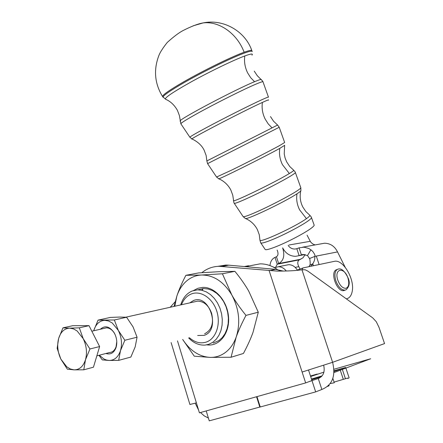 <?xml version="1.0" encoding="UTF-8"?>
<svg xmlns="http://www.w3.org/2000/svg" width="443" height="443" viewBox="0 0 443 443"><rect width="100%" height="100%" fill="white"/><g stroke="black" fill="none" stroke-linecap="round" stroke-linejoin="round"><path stroke-width="0.66" d="M206.693 344.859L208.775 345.025C220.714 345.418 230.183 331.846 228.455 316.064C226.905 300.282 214.633 286.842 202.789 287.385L197.955 288.26L193.547 290.514M213.271 343.043L218.836 340.623L222.259 337.599L225.033 333.634L227.032 328.9L228.167 323.589L228.378 317.941L227.652 312.21L226.03 306.639L223.582 301.489L220.42 296.982L216.682 293.299L212.546 290.608L208.188 289.013L203.758 288.565L192.273 290.957C186.697 293.327 182.843 297.978 180.711 304.911M222.414 273.774L231.789 294.933C223.671 281.626 213.576 274.987 201.504 275.014C195.872 275.302 190.855 277.335 186.453 281.117C182.101 284.949 178.883 289.999 176.812 296.256C178.856 289.971 181.874 282.994 185.872 275.325L201.504 275.014L222.414 273.774L234.901 271.332L218.698 271.709L198.542 272.932L185.872 275.325M182.732 339.482C190.053 350.668 199.162 356.643 210.06 357.396C215.747 357.534 220.946 355.829 225.648 352.279C230.316 348.647 233.826 343.596 236.169 337.134L231.074 357.246L210.06 357.396L194.267 356.183L182.671 339.499M231.074 357.246L243.423 353.464C247.532 345.756 250.727 338.729 253.008 332.383L258.286 312.221L248.722 291.112C245.134 284.816 240.521 278.226 234.901 271.332M188.629 337.915C193.646 343.098 199.178 345.485 205.209 345.075L208.819 344.3L212.745 342.328L216.173 339.288L218.953 335.29L220.957 330.517L222.087 325.162L222.292 319.464L221.561 313.683L219.922 308.068L217.458 302.874L214.279 298.327L210.525 294.623L206.372 291.909L201.997 290.303L197.595 289.855M181.48 304.74C183.552 299.424 186.83 295.841 191.31 293.975C200.673 290.154 212.773 298.145 216.821 311.279C221.007 324.359 215.896 338.923 206.216 342.096C200.386 343.873 194.776 342.411 189.394 337.71M248.412 266.093L248.601 265.728L244.237 266.553M252.045 265.396L259.958 263.873C266.021 263.757 271.858 265.667 277.479 269.604M279.145 270.867L279.461 271.127M197.656 335.506L204.129 335.362C221.218 330.323 209.583 293.266 193.364 300.609L189.792 302.879M194.399 301.849L197.656 301.118C204.04 301.362 208.692 305.426 211.61 313.306C213.919 323.418 211.582 330.24 204.6 333.784M302.27 269.704L302.32 268.835L303.084 267.91L334.282 261.359C342.893 258.878 354.882 279.029 352.218 291.344C351.604 294.673 350.275 296.948 348.231 298.172L346.398 298.898M201.847 272.7C206.925 268.585 212.69 266.453 219.13 266.304L277.102 271.099C287.285 271.149 295.57 270.706 301.96 269.77L305.172 269.77L307.918 271.155L372.724 317.875L376.284 321.74L378.981 327.288L384.552 343.591L332.61 362.302C335.916 376.096 332.328 385.15 321.845 389.469L315.671 391.9L260.24 406.979L256.968 396.623M321.413 376.655L311.673 379.662M311.479 379.07L322.172 375.819M334.033 370.752L345.678 367.491L334.028 371.45M347.683 378.056L334.072 382.104M344.826 290.237L343.901 290.558C337.212 292.386 329.863 272.927 336.065 269.881L337.239 269.449C334.781 271.387 334.293 275.086 335.772 280.552C338.181 286.959 341.282 290.159 345.086 290.148L346.116 289.766C349.366 286.588 350.081 282.767 348.253 278.298C344.571 270.512 340.9 267.572 337.239 269.449L336.065 269.881M93.019 333.551L96.22 339.859M74.119 369.855L67.347 369.169L60.835 359.074L57.136 348.364L58.637 338.469L62.939 327.859L69.667 328.152L79.303 327.831L83.223 338.685L77.11 330.954L73.427 328.861L69.667 328.152C64.368 328.446 60.691 331.89 58.637 338.469C56.914 345.291 57.651 352.157 60.835 359.074L66.755 366.804L70.371 369.002L74.119 369.855C79.48 369.811 83.267 366.455 85.477 359.794C87.31 352.805 86.557 345.773 83.223 338.685L89.951 348.973L85.477 359.794L83.788 369.811L74.119 369.855M96.84 355.845L109.72 352.506C112.688 352.213 114.809 350.28 116.083 346.708L116.775 341.619M115.191 334.792L114.228 332.975C112.007 329.57 109.393 327.864 106.386 327.848L104.171 328.363M114.349 319.979L126.604 317.238L119.654 317.055L110.34 317.426L98.053 320.128L114.349 319.979L118.303 330.378L112.251 322.98L108.596 320.992L104.853 320.339C99.575 320.666 95.898 324.005 93.833 330.362L98.053 320.128M99.304 355.208L103.839 358.941L106.475 360.043L109.139 360.469C114.477 360.375 118.253 357.113 120.474 350.679C122.323 343.94 121.598 337.173 118.303 330.378L124.86 340.257L120.474 350.679L118.663 360.364L109.139 360.469L102.3 359.893L98.939 355.303M105.905 353.497C110.556 354.932 113.929 352.971 116.027 347.617C117.373 342.998 116.913 338.336 114.643 333.623L113.973 332.444C109.438 326.275 104.891 325.206 100.339 329.249M315.073 244.924L312.614 243.883L310.665 242.055L307.077 235.172M124.86 340.257L137.064 337.206L133.055 326.89L126.604 317.238M118.663 360.364L130.857 357.064L135.187 346.852L137.064 337.206M83.788 369.811L93.445 367.197L99.62 346.559L89.01 325.655L72.658 325.721L62.939 327.859M89.01 325.655L79.303 327.831M99.62 346.559L89.951 348.973M189.914 404.481L196.387 402.87L199.422 412.837L305.648 382.913L269.145 270.667L275.651 269.338L228.732 265.174L225.803 265.069L217.878 266.348M308.555 370.121L311.961 380.543L305.648 382.913M202.29 290.375L203.016 288.603M260.224 406.94L209.251 420.85L206.216 410.921M259.831 407.089L256.563 396.74M323.695 365.337C325.123 372.004 323.307 376.389 318.246 378.483L308.743 381.75M312.049 380.814L315.671 391.9M319.414 378.045L318.246 378.483L321.845 389.469M327.693 386.412L329.127 385.681L328.944 385.128M330.655 383.511L334.288 382.752L332.854 378.411M347.833 378.494L349.123 377.829L345.878 368.089M310.643 376.517L323.927 372.137M333.978 369.257L370.686 358.752L333.983 372.563M302.115 372.042L332.61 362.302L301.96 269.77M195.219 403.202L198.564 410.019M200.507 412.533L204.251 415.899L208.393 418.042M275.651 269.338L283.171 271.088M170.223 307.254L175.195 301.733M310.471 375.991L317.177 374.069L310.637 376.484M286.261 271C284.018 268.159 281.366 266.741 278.293 266.747L274.544 267.727M346.36 298.87L346.902 298.726M297.502 270.352C295.232 266.608 292.264 264.715 288.598 264.676L286.073 265.185M202.551 288.648L201.925 290.287M305.155 254.614L303.023 257.776L299.374 259.842C297.458 261.088 297.264 263.352 298.792 266.636L300.022 269.073M269.959 265.584C270.407 261.503 272.085 258.773 274.992 257.394L277.224 264.211L275.64 267.301M299.374 259.842L277.224 264.211L278.675 263.579L277.423 259.748L276.438 256.746L274.992 257.394M282.634 247.875C284.999 255.473 283.681 260.711 278.675 263.579L300.825 259.216M276.438 256.746C278.254 255.556 278.486 253.313 277.135 250.024M345.18 267.245L337.533 251.912C334.692 246.253 330.362 243.357 324.542 243.218L321.319 243.8M308.921 266.686L309.807 265.252L312.786 263.779L311.041 266.237M315.283 256.292L316.285 256.093L315.195 256.325L314.513 254.132L312.985 251.735L311.368 250.129L308.716 248.451L303.948 247.166L299.069 247.87L301.378 254.819L303.184 254.459L307.486 255.561L309.513 258.507L311.961 257.566L309.513 258.507M303.3 254.448L299.119 255.622L296.816 248.684L299.069 247.87M282.651 247.87C285.585 253.418 289.921 256.237 295.669 256.32L304.784 254.542M296.816 248.684L294.955 249.049C292.075 249.055 289.811 247.842 288.16 245.416M309.812 258.446L309.74 258.474C310.305 262.461 310.327 264.72 309.807 265.252M313.439 265.739L312.786 263.779C314.436 261.176 315.084 258.729 314.724 256.436L315.195 256.325M311.961 257.566L314.724 256.436M174.093 306.39L176.812 296.256L174.78 306.235M245.981 315.383C241.734 323.396 238.461 330.644 236.169 337.134C240.643 323.03 239.181 308.959 231.789 294.933C235.427 301.39 240.156 308.206 245.981 315.383L258.286 312.221M260.7 242.797L259.941 240.244L259.288 234.784L257.389 229.618C254.686 224.446 250.649 220.697 245.267 218.377C244.841 220.946 284.45 202.163 297.02 193.763C296.118 199.151 296.976 204.5 299.59 209.816L306.445 218.643C295.503 226.65 260.202 242.986 259.941 240.244L259.936 239.807M302.763 206.92L305.786 211.472L309.768 215.204C310.15 215.652 309.042 216.799 306.445 218.643M216.544 176.995L207.584 163.639L279.223 127.268L284.661 142.508L279.516 145.62C270.031 150.836 246.109 163.063 230.964 170.428L216.561 177.017L218.687 178.723C215.902 181.049 263.901 157.232 279.81 148.355C278.952 153.893 279.838 159.342 282.468 164.696L289.345 173.523C275.773 181.912 233.732 202.329 233.455 200.718L233.45 200.446M286.66 161.872L289.716 166.474L293.742 170.267C293.892 170.566 292.424 171.651 289.345 173.523M206.864 160.947L206.133 155.476L204.184 150.288C201.914 145.57 197.905 141.815 192.151 139.024C186.187 140.863 242.758 111.337 262.4 102.422C261.586 108.114 262.505 113.663 265.158 119.062L268.187 123.852L272.052 127.877L206.864 160.942L207.584 163.639M270.479 116.587L273.547 121.227L277.589 125.037L272.052 127.877M180.888 123.857L179.382 115.512L177.427 110.373C174.426 105.063 170.522 101.375 165.721 99.321C163.628 98.374 172.421 92.399 192.09 81.379C210.696 71.129 233.754 60.026 244.791 55.951C244.015 61.798 244.968 67.452 247.637 72.896L250.683 77.702L254.553 81.706C235.394 89.536 180.423 118.541 180.146 120.878L180.129 121.238M261.342 79.53L261.259 79.469C260.739 79.308 258.502 80.056 254.553 81.706M319.818 376.484L320.029 377.115M339.87 368.98L340.069 369.578M340.274 370.193L343.275 379.23M338.33 269.034L337.239 269.449M348.021 278.298C349.472 283.863 348.741 287.202 345.822 288.321C342.533 288.321 339.847 285.547 337.76 279.993C333.834 268.159 344.626 266.614 348.021 278.298M252.106 51.338L251.912 50.795C251.929 49.882 249.331 50.358 244.137 52.241C237.188 33.557 219.141 20.882 203.115 22.914L193.037 25.86M244.137 52.241C230.781 56.981 198.525 72.962 179.371 84.353C167.947 91.158 162.348 95.228 162.57 96.552L162.642 96.663M252.205 51.604C252.222 50.696 249.642 51.183 244.453 53.066C231.135 57.817 198.946 73.765 179.83 85.122C168.423 91.906 162.825 95.954 163.041 97.266L163.107 97.371M244.791 55.951C250.948 53.697 253.341 53.437 251.973 55.165M268.475 97.183C268.646 96.807 266.52 97.621 262.09 99.631C250.749 104.747 222.757 118.84 205.585 128.082C195.308 133.62 190.069 136.666 189.864 137.23L180.849 123.802C180.921 123.01 186.293 119.638 196.958 113.696C214.8 103.767 244.187 89.054 256.181 84.026C260.861 82.049 263.136 81.329 263.009 81.877L268.447 97.095M262.4 102.422C267.367 100.151 269.355 99.409 268.375 100.207M279.81 148.355L284.677 145.293M234.181 203.282L234.214 203.331C234.901 203.647 239.364 201.936 247.609 198.198C261.359 191.963 282.645 180.977 290.962 175.832C294.218 173.833 295.68 172.709 295.359 172.454L295.176 172.011M295.403 172.582L300.775 187.622C301.113 187.965 299.773 189.117 296.738 191.083C288.997 196.144 269.028 206.499 255.999 212.203C248.185 215.614 243.905 217.103 243.163 216.66L243.124 216.599M297.02 193.763C300.016 191.808 301.301 190.673 300.875 190.357L300.83 187.788M311.49 217.635L314.104 224.944C314.469 225.454 313.4 226.622 310.903 228.455C304.518 233.201 287.756 242 276.548 246.48C269.815 249.16 266.033 250.168 265.191 249.492L260.755 242.88C261.58 243.517 265.468 242.421 272.423 239.597C284.002 234.884 301.406 225.769 308.057 220.952C310.659 219.086 311.783 217.912 311.418 217.43L311.257 217.037M341.99 368.377L342.157 368.881M342.339 369.418L345.407 378.643M177.493 340.877L196.387 402.87M228.732 265.174L222.065 266.42M298.792 266.636L295.199 267.378M274.909 267.589L272.855 266.83M319.115 264.543L316.285 256.093L337.533 251.912M310.178 241.324L289.063 244.99M307.486 255.561L310.908 249.78M254.238 71.118L257.294 75.72L262.743 81.196M245.267 218.377L243.163 216.66L233.932 202.833L232.763 195.225L230.842 190.03C228.538 185.65 225.249 182.25 220.968 179.836L218.792 178.767M311.185 216.893L309.768 215.204M295.138 171.923L293.742 170.267M279.223 127.268L277.589 125.037M245.455 266.658L259.958 263.873M197.656 301.118L125.84 317.188M116.083 346.708L116.027 347.617M251.812 50.524C245.106 30.932 223.084 18.695 203.115 22.914C198.099 23.772 191.465 26.292 183.208 30.478C179.11 32.566 173.811 36.542 167.316 42.395C163.174 47.562 160.399 51.825 159.004 55.176C153.4 69.656 154.59 83.45 162.57 96.552L165.721 99.321M262.788 81.29L262.965 81.733M192.007 138.969L189.864 137.23M286.632 161.817L285.048 157.835L284.229 153.92L284.627 145.52M302.713 206.82C300.238 201.764 299.579 196.465 300.742 190.939M114.228 332.975L113.973 332.444M91.828 331.209L106.386 327.848M330.533 383.134L330.666 383.544M171.125 342.577L189.925 404.531M277.102 271.099L282.191 270.8M225.803 265.069L219.13 266.304M297.347 270.086L302.818 268.021M288.598 264.676L278.293 266.747M302.73 247.15L324.542 243.218M294.955 249.049L296.622 248.75"/></g></svg>

